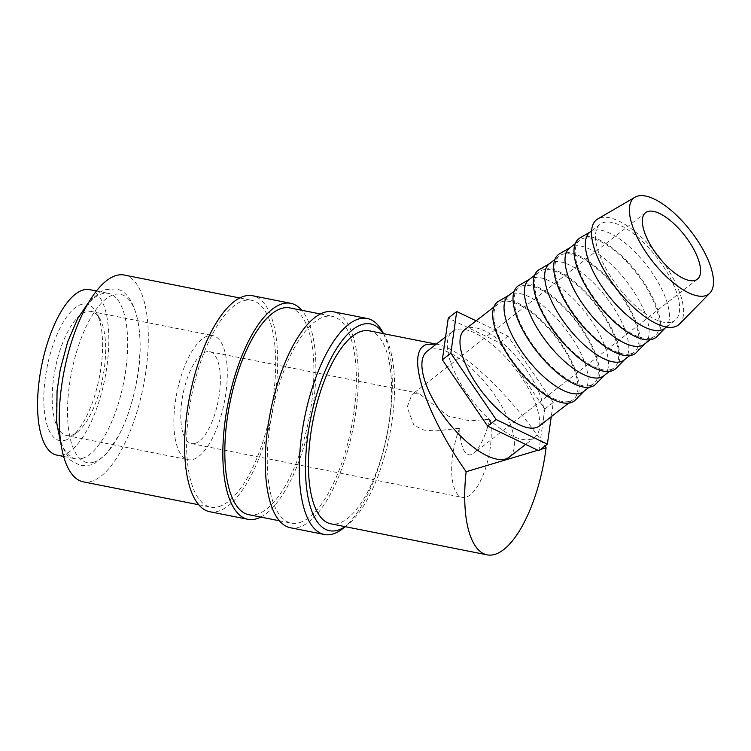 <?xml version="1.0" encoding="UTF-8"?>
<svg xmlns="http://www.w3.org/2000/svg" width="751" height="751" viewBox="0 0 751 751"><rect width="100%" height="100%" fill="white"/><g stroke="black" fill="none" stroke-linecap="round" stroke-linejoin="round"><path stroke-width="0.56" stroke-dasharray="3.75 2.82" d="M82.216 458.429A84.337 32.265 -78.8 0 1 75.616 458.833A84.337 32.265 -78.8 0 1 58.916 378.11A84.337 32.265 -78.8 0 1 101.854 293.791A84.337 32.265 -78.8 0 1 108.454 293.388A84.337 32.265 -78.8 0 1 125.164 374.111A84.337 32.265 -78.8 0 1 82.216 458.429M343.376 528.178A110.106 42.122 101.2 0 0 387.103 434.679A110.106 42.122 101.2 0 0 382.409 331.576M345.075 526.648A105.412 40.329 101.2 0 0 347.732 524.696A105.412 40.329 101.2 0 0 389.591 435.176A105.412 40.329 101.2 0 0 385.094 336.457A105.412 40.329 101.2 0 0 383.395 333.641M290.384 527.737A110.106 42.122 101.2 0 0 299.001 527.211A110.106 42.122 101.2 0 0 355.063 417.134A110.106 42.122 101.2 0 0 333.256 311.749M248.834 514.707A105.412 40.329 101.2 0 0 257.086 514.21A105.412 40.329 101.2 0 0 310.764 408.816A105.412 40.329 101.2 0 0 289.886 307.91M299.546 522.64A105.412 40.329 101.2 0 0 353.223 417.246A105.412 40.329 101.2 0 0 332.346 316.34A105.412 40.329 101.2 0 0 324.094 316.838A105.412 40.329 101.2 0 0 270.416 422.231A105.412 40.329 101.2 0 0 291.294 523.137A105.412 40.329 101.2 0 0 299.546 522.64M209.707 511.722A110.106 42.122 101.2 0 0 218.334 511.196A110.106 42.122 101.2 0 0 274.397 401.118A110.106 42.122 101.2 0 0 252.589 295.734M260.757 517.073A110.106 42.122 101.2 0 0 310.679 419.509A110.106 42.122 101.2 0 0 301.808 310.276M83.248 481.842A105.412 40.329 101.2 0 0 91.5 481.344A105.412 40.329 101.2 0 0 145.178 375.941A105.412 40.329 101.2 0 0 124.291 275.044M218.879 506.625A105.412 40.329 101.2 0 0 272.557 401.231A105.412 40.329 101.2 0 0 251.669 300.325A105.412 40.329 101.2 0 0 243.418 300.822A105.412 40.329 101.2 0 0 189.74 406.216A105.412 40.329 101.2 0 0 210.618 507.122A105.412 40.329 101.2 0 0 218.879 506.625M679.589 323.963A66.661 26.67 52.1 0 0 660.645 258.607A66.661 26.67 52.1 0 0 600.331 217.828A66.661 26.67 52.1 0 0 597.796 218.916M664.813 328.29A60.906 24.37 52.1 0 0 665.799 327.417A60.906 24.37 52.1 0 0 648.488 267.703A60.906 24.37 52.1 0 0 593.384 230.444A60.906 24.37 52.1 0 0 591.065 231.439A60.906 24.37 52.1 0 0 589.976 232.172M671.582 322.104A60.906 24.37 52.1 0 0 674.98 320.377A60.906 24.37 52.1 0 0 659.622 261.095A60.906 24.37 52.1 0 0 603.541 222.531A60.906 24.37 52.1 0 0 600.143 224.258A60.906 24.37 52.1 0 0 615.51 283.54A60.906 24.37 52.1 0 0 671.582 322.104M656.721 336.673A62.633 25.065 52.1 0 0 638.923 275.26A62.633 25.065 52.1 0 0 582.25 236.95A62.633 25.065 52.1 0 0 579.875 237.973M644.489 344.118A60.906 24.37 52.1 0 0 645.466 343.245A60.906 24.37 52.1 0 0 628.155 283.531A60.906 24.37 52.1 0 0 573.051 246.272A60.906 24.37 52.1 0 0 570.741 247.267A60.906 24.37 52.1 0 0 569.652 247.999M651.248 337.931A60.906 24.37 52.1 0 0 654.656 336.204A60.906 24.37 52.1 0 0 639.289 276.922A60.906 24.37 52.1 0 0 583.217 238.358A60.906 24.37 52.1 0 0 579.819 240.085A60.906 24.37 52.1 0 0 595.177 299.367A60.906 24.37 52.1 0 0 651.248 337.931M636.388 352.501A62.633 25.065 52.1 0 0 618.589 291.088A62.633 25.065 52.1 0 0 561.926 252.777A62.633 25.065 52.1 0 0 559.542 253.8M624.165 359.945A60.906 24.37 52.1 0 0 625.142 359.072A60.906 24.37 52.1 0 0 607.831 299.358A60.906 24.37 52.1 0 0 552.727 262.099A60.906 24.37 52.1 0 0 550.408 263.094A60.906 24.37 52.1 0 0 549.328 263.826M630.924 353.759A60.906 24.37 52.1 0 0 634.323 352.031A60.906 24.37 52.1 0 0 618.965 292.749A60.906 24.37 52.1 0 0 562.893 254.185A60.906 24.37 52.1 0 0 559.486 255.913A60.906 24.37 52.1 0 0 574.853 315.195A60.906 24.37 52.1 0 0 630.924 353.759M616.064 368.328A62.633 25.065 52.1 0 0 598.265 306.915A62.633 25.065 52.1 0 0 541.602 268.605A62.633 25.065 52.1 0 0 539.218 269.628M603.832 375.772A60.906 24.37 52.1 0 0 604.808 374.899A60.906 24.37 52.1 0 0 587.507 315.185A60.906 24.37 52.1 0 0 532.403 277.926A60.906 24.37 52.1 0 0 530.084 278.921A60.906 24.37 52.1 0 0 528.995 279.663M610.601 369.586A60.906 24.37 52.1 0 0 613.999 367.859A60.906 24.37 52.1 0 0 598.641 308.577A60.906 24.37 52.1 0 0 542.56 270.013A60.906 24.37 52.1 0 0 539.162 271.749A60.906 24.37 52.1 0 0 554.52 331.022A60.906 24.37 52.1 0 0 610.601 369.586M595.74 384.155A62.633 25.065 52.1 0 0 577.941 322.742A62.633 25.065 52.1 0 0 521.269 284.432A62.633 25.065 52.1 0 0 518.885 285.455M583.508 391.6A60.906 24.37 52.1 0 0 584.485 390.727A60.906 24.37 52.1 0 0 567.174 331.013A60.906 24.37 52.1 0 0 512.069 293.754A60.906 24.37 52.1 0 0 509.751 294.749A60.906 24.37 52.1 0 0 508.671 295.49M590.267 385.423A60.906 24.37 52.1 0 0 593.675 383.686A60.906 24.37 52.1 0 0 578.308 324.404A60.906 24.37 52.1 0 0 522.236 285.84A60.906 24.37 52.1 0 0 518.838 287.577A60.906 24.37 52.1 0 0 534.196 346.849A60.906 24.37 52.1 0 0 590.267 385.423M575.407 399.983A62.633 25.065 52.1 0 0 557.608 338.57A62.633 25.065 52.1 0 0 500.945 300.259A62.633 25.065 52.1 0 0 498.561 301.282M539.462 425.892A60.906 24.37 52.1 0 0 524.104 366.61A60.906 24.37 52.1 0 0 468.033 328.046A60.906 24.37 52.1 0 0 464.625 329.783M569.943 401.25A60.906 24.37 52.1 0 0 573.342 399.513A60.906 24.37 52.1 0 0 557.984 340.231A60.906 24.37 52.1 0 0 501.912 301.667A60.906 24.37 52.1 0 0 498.504 303.404A60.906 24.37 52.1 0 0 513.872 362.677A60.906 24.37 52.1 0 0 569.943 401.25M456.157 329.661A66.999 26.811 52.1 0 0 452.412 331.566A66.999 26.811 52.1 0 0 469.309 396.772A66.999 26.811 52.1 0 0 530.995 439.194A66.999 26.811 52.1 0 0 534.74 437.298A66.999 26.811 52.1 0 0 517.833 372.083A66.999 26.811 52.1 0 0 456.157 329.661M509.328 457.077A66.999 26.811 52.1 0 0 492.431 391.872A66.999 26.811 52.1 0 0 430.745 349.45A66.999 26.811 52.1 0 0 427.009 351.355M89.622 289.651A84.337 32.265 -78.8 0 1 106.323 370.374A84.337 32.265 -78.8 0 1 63.384 454.693A84.337 32.265 -78.8 0 1 56.776 455.087M369.192 330.815A98.39 37.634 -78.8 0 1 388.68 425A98.39 37.634 -78.8 0 1 338.579 523.363A98.39 37.634 -78.8 0 1 330.881 523.832M436.735 344.23L436.275 344.136L436.735 344.23C461.536 348.473 509.234 393.374 544.926 446.075M195.119 443.39A46.853 17.921 101.2 0 0 218.982 396.547A46.853 17.921 101.2 0 0 209.698 351.703A46.853 17.921 101.2 0 0 206.027 351.919A46.853 17.921 101.2 0 0 182.174 398.762A46.853 17.921 101.2 0 0 191.458 443.616A46.853 17.921 101.2 0 0 195.119 443.39M414.383 393.28L418.542 393.158L448.394 416.157L469.995 420.851L489.924 419.199C485.146 436.81 479.767 448.169 473.787 453.275L471.074 454.759C464.447 455.895 460.626 447.07 459.612 428.267L435.627 430.943L424.015 430.135L413.951 425.338L407.136 407.164L411.933 394.557L414.383 393.28M459.612 428.267A46.853 17.921 101.2 0 0 462.344 497.387A46.853 17.921 101.2 0 0 466.014 497.162A46.853 17.921 101.2 0 0 486.104 466.634A46.853 17.921 101.2 0 0 489.924 419.199M71.57 435.251A63.253 24.201 101.2 0 0 77.55 431.928A63.253 24.201 101.2 0 0 102.662 378.222A63.253 24.201 101.2 0 0 99.967 318.987A63.253 24.201 101.2 0 0 91.246 311.468A63.253 24.201 101.2 0 0 86.29 311.768A63.253 24.201 101.2 0 0 54.091 375.002A63.253 24.201 101.2 0 0 66.614 435.552A63.253 24.201 101.2 0 0 71.57 435.251M193.214 459.396A63.253 24.201 101.2 0 0 225.422 396.162A63.253 24.201 101.2 0 0 212.89 335.622A63.253 24.201 101.2 0 0 207.943 335.913A63.253 24.201 101.2 0 0 175.734 399.156A63.253 24.201 101.2 0 0 188.266 459.696A63.253 24.201 101.2 0 0 193.214 459.396M65.102 440.283A69.571 26.614 101.2 0 0 71.674 436.631A69.571 26.614 101.2 0 0 99.31 377.556A69.571 26.614 101.2 0 0 96.344 312.397A69.571 26.614 101.2 0 0 81.296 304.455A69.571 26.614 101.2 0 0 44.919 380.832A69.571 26.614 101.2 0 0 65.102 440.283M93.781 462.184A85.792 32.819 101.2 0 0 138.635 368.009A85.792 32.819 101.2 0 0 113.758 294.692A85.792 32.819 101.2 0 0 68.904 388.868A85.792 32.819 101.2 0 0 93.781 462.184M540.598 449.445L537.857 450.262M538.899 450.769L544.794 409.051L499.471 342.719L448.253 318.095M476.125 320.827L507.948 336.129L553.271 402.461L551.253 416.721M553.271 402.461L544.794 409.051M507.948 336.129L499.471 342.719M89.594 300.926L100.916 291.576L105.844 289.51L115.616 288.966C136.729 290.975 146.389 338.034 135.912 385.103C132.035 404.188 126.328 420.992 118.78 435.505L106.558 453.698L95.17 463.076L90.317 465.104L80.545 465.658L69.984 459.865L61.066 444.658M385.094 336.457L383.564 333.669M347.732 524.696L345.244 526.686M320.424 313.974L332.346 316.34M239.747 297.959L251.669 300.325M666.428 327.032L674.98 320.377M665.799 327.417L665.33 327.887M650.047 339.79L654.656 336.204M645.466 343.245L645.006 343.714M629.713 355.617L634.323 352.031M625.142 359.072L624.682 359.541M609.39 371.454L613.999 367.859M604.808 374.899L604.348 375.369M589.066 387.281L593.675 383.686M584.485 390.727L584.025 391.196M568.732 403.109L573.342 399.513M452.412 331.566L445.596 336.88M96.457 291.012L108.454 293.388M209.698 351.703L418.542 393.158M91.246 311.468L212.89 335.622M99.967 318.987L96.344 312.397M77.55 431.928L71.674 436.631M697.35 279.212L473.787 453.275M645.541 212.674L411.933 394.557M66.614 435.552L188.266 459.696M191.458 443.616L462.344 497.387M63.619 456.448L75.616 458.833M534.74 437.298L525.625 444.385M493.895 306.99L498.504 303.404M509.751 294.749L509.187 295.087M514.228 291.163L518.838 287.577M530.084 278.921L529.511 279.259M534.552 275.335L539.162 271.749M550.408 263.094L549.845 263.432M554.876 259.508L559.486 255.913M570.741 247.267L570.169 247.605M575.21 243.681L579.819 240.085M591.065 231.439L590.493 231.777M591.591 230.923L600.143 224.258M198.696 504.756L210.618 507.122M279.372 520.772L291.294 523.137"/><path stroke-width="1.13" d="M383.564 333.669L382.409 331.576A110.106 42.122 101.2 0 0 367.23 318.49A110.106 42.122 101.2 0 0 358.602 319.006A110.106 42.122 101.2 0 0 302.54 429.084A110.106 42.122 101.2 0 0 324.348 534.477A110.106 42.122 101.2 0 0 332.975 533.961A110.106 42.122 101.2 0 0 343.376 528.178L345.244 526.686M383.395 333.641A105.412 40.329 101.2 0 0 362.301 324.423A105.412 40.329 101.2 0 0 307.197 440.142A105.412 40.329 101.2 0 0 337.762 530.225A105.412 40.329 101.2 0 0 345.075 526.648M367.23 318.49L333.256 311.749A110.106 42.122 101.2 0 0 324.639 312.266A110.106 42.122 101.2 0 0 268.576 422.344A110.106 42.122 101.2 0 0 290.384 527.737L324.348 534.477M320.424 313.974L289.886 307.91A105.412 40.329 101.2 0 0 281.634 308.408A105.412 40.329 101.2 0 0 227.957 413.801A105.412 40.329 101.2 0 0 248.834 514.707L279.372 520.772M301.808 310.276A110.106 42.122 101.2 0 0 290.797 303.32L252.589 295.734A110.106 42.122 101.2 0 0 243.962 296.251A110.106 42.122 101.2 0 0 187.9 406.329A110.106 42.122 101.2 0 0 209.707 511.722L247.924 519.307A110.106 42.122 101.2 0 0 256.542 518.781A110.106 42.122 101.2 0 0 260.757 517.073M290.797 303.32A110.106 42.122 101.2 0 0 282.179 303.836A110.106 42.122 101.2 0 0 226.117 413.914A110.106 42.122 101.2 0 0 247.924 519.307M239.747 297.959L124.291 275.044A105.412 40.329 101.2 0 0 116.039 275.542A105.412 40.329 101.2 0 0 62.361 380.935A105.412 40.329 101.2 0 0 83.248 481.842L198.696 504.756M635.111 197.147L597.796 218.916A66.661 26.67 52.1 0 0 612.384 283.155A66.661 26.67 52.1 0 0 674.792 326.807A66.661 26.67 52.1 0 0 679.589 323.963L709.836 293.125A60.906 24.37 52.1 0 0 692.535 233.411A60.906 24.37 52.1 0 0 637.421 196.152A60.906 24.37 52.1 0 0 635.111 197.147A60.906 24.37 52.1 0 0 648.432 255.847A60.906 24.37 52.1 0 0 705.461 295.725A60.906 24.37 52.1 0 0 709.836 293.125M591.591 230.923L589.976 232.172A60.906 24.37 52.1 0 0 605.344 291.454A60.906 24.37 52.1 0 0 661.415 330.018A60.906 24.37 52.1 0 0 664.813 328.29L666.428 327.032M590.493 231.777L579.875 237.973A62.633 25.065 52.1 0 0 593.572 298.335A62.633 25.065 52.1 0 0 652.215 339.349A62.633 25.065 52.1 0 0 656.721 336.673L665.33 327.887M575.21 243.681L569.652 247.999A60.906 24.37 52.1 0 0 585.02 307.281A60.906 24.37 52.1 0 0 641.091 345.845A60.906 24.37 52.1 0 0 644.489 344.118L650.047 339.79M570.169 247.605L559.542 253.8A62.633 25.065 52.1 0 0 573.248 314.162A62.633 25.065 52.1 0 0 631.891 355.176A62.633 25.065 52.1 0 0 636.388 352.501L645.006 343.714M554.876 259.508L549.328 263.826A60.906 24.37 52.1 0 0 564.686 323.108A60.906 24.37 52.1 0 0 620.758 361.672A60.906 24.37 52.1 0 0 624.165 359.945L629.713 355.617M549.845 263.432L539.218 269.628A62.633 25.065 52.1 0 0 552.914 329.989A62.633 25.065 52.1 0 0 611.558 371.003A62.633 25.065 52.1 0 0 616.064 368.328L624.682 359.541M534.552 275.335L528.995 279.663A60.906 24.37 52.1 0 0 544.362 338.936A60.906 24.37 52.1 0 0 600.434 377.5A60.906 24.37 52.1 0 0 603.832 375.772L609.39 371.454M529.511 279.259L518.885 285.455A62.633 25.065 52.1 0 0 532.59 345.817A62.633 25.065 52.1 0 0 591.234 386.831A62.633 25.065 52.1 0 0 595.74 384.155L604.348 375.369M514.228 291.163L508.671 295.49A60.906 24.37 52.1 0 0 524.029 354.763A60.906 24.37 52.1 0 0 580.11 393.336A60.906 24.37 52.1 0 0 583.508 391.6L589.066 387.281M509.187 295.087L498.561 301.282A62.633 25.065 52.1 0 0 512.266 361.644A62.633 25.065 52.1 0 0 570.91 402.658A62.633 25.065 52.1 0 0 575.407 399.983L584.025 391.196M493.895 306.99L464.625 329.783A60.906 24.37 52.1 0 0 479.992 389.056A60.906 24.37 52.1 0 0 536.064 427.629A60.906 24.37 52.1 0 0 539.462 425.892L568.732 403.109M445.596 336.88L427.009 351.355A66.999 26.811 52.1 0 0 443.907 416.561A66.999 26.811 52.1 0 0 505.583 458.983A66.999 26.811 52.1 0 0 509.328 457.077L525.625 444.385M63.619 456.448L56.776 455.087A84.337 32.265 -78.8 0 1 40.075 374.364A84.337 32.265 -78.8 0 1 83.014 290.046A84.337 32.265 -78.8 0 1 89.622 289.651L96.457 291.012M487.127 554.848L330.881 523.832A98.39 37.634 -78.8 0 1 311.393 429.656A98.39 37.634 -78.8 0 1 361.484 331.285A98.39 37.634 -78.8 0 1 369.192 330.815L436.275 344.136L427.253 344.343C404.77 349.478 423.414 410.562 466.136 471.722A98.39 37.634 101.2 0 0 487.127 554.848A98.39 37.634 101.2 0 0 494.834 554.379A98.39 37.634 101.2 0 0 546.099 447.793L540.598 449.445M544.926 446.075L546.099 447.793M647.888 211.472A42.169 16.869 -127.9 0 1 686.714 238.17A42.169 16.869 -127.9 0 1 697.35 279.212A42.169 16.869 -127.9 0 1 694.994 280.414A42.169 16.869 -127.9 0 1 656.177 253.707A42.169 16.869 -127.9 0 1 645.541 212.674A42.169 16.869 -127.9 0 1 647.888 211.472M537.857 450.262L466.136 471.722M456.721 311.505L448.253 318.095L442.348 359.804L487.671 426.146L538.899 450.769L547.366 444.17L496.148 419.546L450.825 353.214L456.721 311.505L476.125 320.827M551.253 416.721L547.366 444.17M450.825 353.214L442.348 359.804M496.148 419.546L487.671 426.146M61.066 444.658L56.719 423.123L57.048 390.942L60.202 369.764L67.646 341.968L77.7 318.508L89.594 300.926"/></g></svg>

